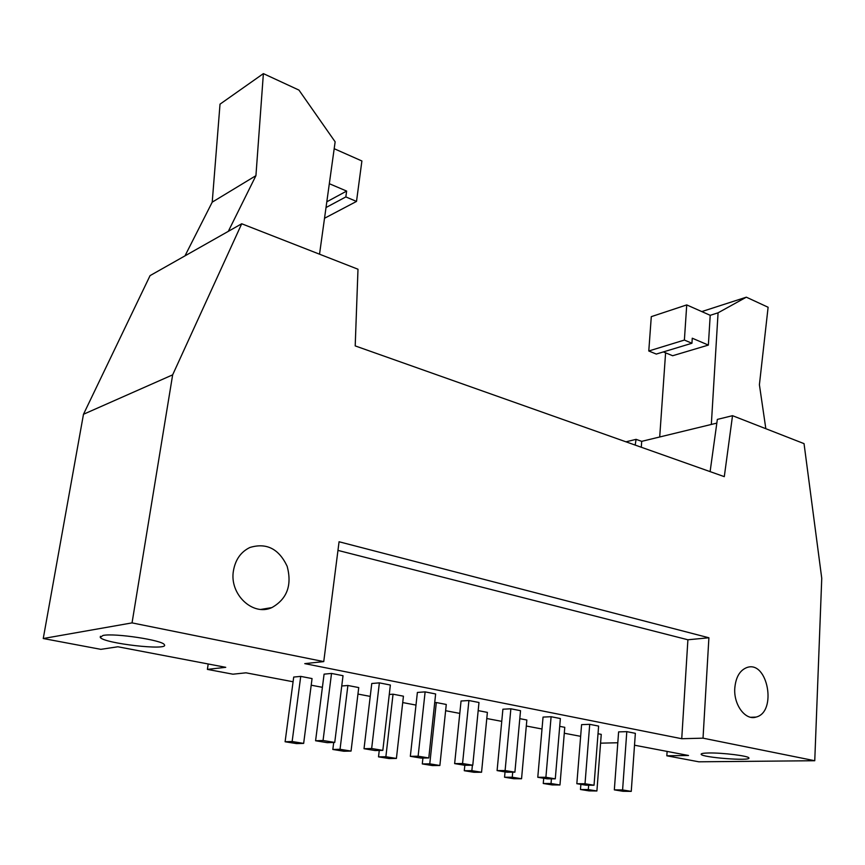 <?xml version="1.0" encoding="UTF-8"?>
<svg xmlns="http://www.w3.org/2000/svg" width="865" height="865" viewBox="0 0 865 865"><rect width="100%" height="100%" fill="white"/><g stroke="black" fill="none" stroke-linecap="round" stroke-linejoin="round"><path stroke-width="1.3" d="M341.751 685.988L347.892 685.48L340.042 749.295L351.049 751.08L343.805 751.242L332.83 749.468L333.706 742.473M332.83 749.468L340.042 749.295M375.15 750.55L364.024 748.712L371.766 683.501L379.367 682.863L371.658 748.528L382.827 750.377L375.15 750.55M364.024 748.712L371.658 748.528M347.892 685.48L358.737 687.578L351.049 751.08M379.367 682.863L390.364 685.037L382.827 750.377M389.272 694.465L393.045 694.195L385.877 756.734L396.408 758.443L389.023 758.551L378.513 756.853L379.259 750.452M378.513 756.853L385.877 756.734M420.974 758.075L410.334 756.324L417.384 692.443L425.126 691.881L418.119 756.205L428.791 757.956L420.974 758.075M410.334 756.324L418.119 756.205M393.045 694.195L403.436 696.195L396.408 758.443M425.126 691.881L435.636 693.957L428.791 757.956M434.706 702.64L436.317 702.542L429.775 763.849L439.874 765.493L432.359 765.557L422.293 763.925L422.92 758.054M422.293 763.925L429.775 763.849M464.84 765.287L454.644 763.611L461.056 701.007L468.917 700.52L462.559 763.535L472.777 765.222L464.84 765.287L464.267 770.715L471.858 770.683L481.556 772.25L473.934 772.272L464.267 770.715M454.644 763.611L462.559 763.535M436.317 702.542L446.275 704.467L439.874 765.493M468.917 700.52L478.983 702.499L472.777 765.222M472.398 765.222L471.858 770.683M506.858 772.196L497.094 770.585L502.9 709.213L510.869 708.792L505.106 770.564L514.902 772.175L506.858 772.196M497.094 770.585L505.106 770.564M478.183 710.619L487.384 712.392L481.556 772.25M510.869 708.792L520.525 710.695L514.902 772.175M504.555 777.224L512.253 777.235L521.552 778.749L513.842 778.727L504.555 777.224L505.052 771.894M512.718 772.186L512.253 777.235M547.156 778.824L537.781 777.278L543.047 717.085L551.102 716.717L545.902 777.289L555.287 778.846L547.156 778.824M537.781 777.278L545.902 777.289M519.8 718.653L526.85 720.004L521.552 778.749M551.102 716.717L560.369 718.545L555.287 778.846M543.263 783.485L551.037 783.528L559.969 784.977L552.184 784.923L543.263 783.485L543.707 778.251M551.438 778.835L551.037 783.528M585.832 785.171L576.836 783.701L581.583 724.643L589.714 724.329L585.021 783.755L594.039 785.236L585.832 785.171M576.836 783.701L585.021 783.755M559.709 726.351L564.78 727.324L559.969 784.977M589.714 724.329L598.612 726.081L594.039 785.236M184.98 255.867L212.217 202.161L255.932 175.66L263.382 73.622L220.024 104.157L212.217 202.161M255.932 175.66L228.317 231.344M663.369 351.914L672.656 355.731L708.37 345.081L692.26 338.215L691.935 343.254L684.388 340.064L686.734 304.913L710.208 315.314L708.37 345.081M686.734 304.913L651.291 316.655L648.782 350.995L656.286 354.066L691.935 343.254M765.828 428.694L759.405 384.73L768.109 307.259L746.333 297.182L701.774 311.584M665.596 352.834L659.703 436.987M711.333 424.445L718.069 312.816L746.333 297.182M718.069 312.816L710.208 315.314M684.388 340.064L648.782 350.995M708.63 752.982C722.318 752.647 749.004 755.967 748.885 757.967C751.134 761.33 701.472 757.47 701.147 754.28C700.953 753.523 703.44 753.091 708.63 752.982M103.043 635.429C114.926 632.921 163.117 640.295 164.35 644.706C169.735 650.988 103.313 643.409 100.243 637.364L103.043 635.429M580.469 789.496L588.308 789.583L596.904 790.978L589.043 790.88L580.469 789.496L580.88 784.36M598.018 733.736L601.251 734.363L596.904 790.978M588.654 785.193L588.308 789.583M614.334 789.864L622.595 789.95L631.255 791.378L622.984 791.28L614.334 789.864L618.605 731.898L626.801 731.639L635.353 733.325L631.255 791.378M626.801 731.639L622.595 789.95M285.104 741.759L292.143 741.521L303.658 743.392L296.576 743.608L285.104 741.759L293.711 677.057L300.728 676.387L312.06 678.571L303.658 743.392M300.728 676.387L292.143 741.521M315.584 740.754L323.056 740.505L334.744 742.44L327.229 742.667L315.584 740.754L324.083 674.149L331.522 673.435L343.027 675.706L334.744 742.44M331.522 673.435L323.056 740.505M337.966 550.399L687.902 639.776L681.739 738.721L304.772 663.628L323.748 661.595L132.042 622.887L172.654 374.848L241.713 223.765L150.067 275.621L83.483 414.27L43.25 638.521L100.837 649.345L117.889 646.771L225.743 667.326L207.395 669.391L208.195 663.985M687.902 639.776L708.9 637.775L703.029 738.169L681.739 738.721M241.713 223.765L357.991 269.231L355.201 345.903L724.297 476.647L732.525 415.687L804.039 443.637L821.75 578.317L814.754 760.724L698.812 761.805L666.829 755.794L667.11 751.415M734.785 688.205C735.791 677.165 739.835 670.267 746.928 667.521C767.688 660.006 777.354 712.09 756.075 717.074C745.414 720.74 733.52 704.791 734.785 688.205M634.51 745.208L688.508 755.491L666.829 755.794M600.57 743.165L617.805 742.754M233.453 570.695C235.41 559.601 240.892 551.859 249.888 547.491C266.463 542.485 278.887 548.767 287.169 566.316C292.175 585.237 287.072 598.991 271.88 607.587C252.872 616.572 229.138 594.223 233.453 570.695M172.654 374.848L83.483 414.27M132.042 622.887L43.25 638.521M207.395 669.391L232.934 674.192L246.006 672.819L293.084 681.761M311.195 685.199L322.407 687.318M357.948 694.065L370.242 696.401M402.712 702.564L415.989 705.083M445.626 710.706L459.78 713.398M486.79 718.523L501.754 721.356M526.309 726.016L541.998 729M564.283 733.228L580.642 736.331M814.754 760.724L703.029 738.169M323.748 661.595L339.069 541.76L708.9 637.775M732.525 415.687L717.345 419.406L710.111 471.62M635.18 445.075L636.078 439.344L641.711 441.355L641.279 447.237M641.711 441.355L716.826 423.115M636.078 439.344L625.979 441.82M326.808 201.804L346.638 191.079L329.327 183.704M326.008 207.546L345.838 196.917L346.638 191.079M324.516 218.272L356.51 201.426L345.838 196.917M334.182 148.704L361.894 160.977L356.51 201.426M319.531 254.191L335.144 141.828L298.955 90.09L263.382 73.622M100.243 637.364L100.416 636.283M756.075 717.074L750.766 717.28M271.88 607.587L261.057 609.393"/></g></svg>
